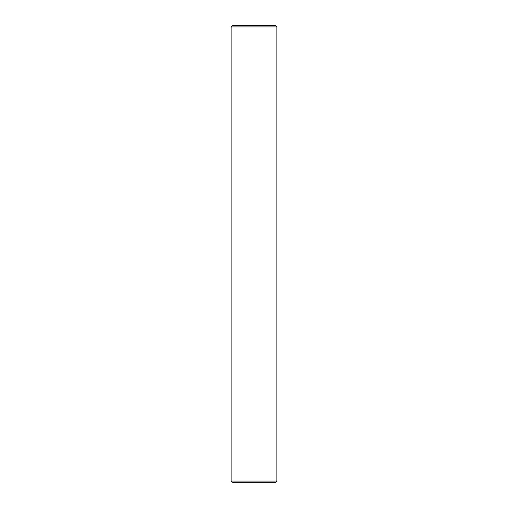<?xml version="1.0" encoding="UTF-8"?>
<svg xmlns="http://www.w3.org/2000/svg" width="508" height="508" viewBox="0 0 508 508"><rect width="100%" height="100%" fill="white"/><g stroke="black" fill="none" stroke-linecap="round" stroke-linejoin="round"><path stroke-width="0.76" d="M232.664 482.6L275.336 482.6L276.86 481.076L231.14 481.076L232.664 482.6L231.14 481.076L276.86 481.076L276.86 26.924L275.336 25.4L232.664 25.4L231.14 26.924L276.86 26.924L231.14 26.924L231.14 481.076L231.14 26.924L232.664 25.4L234.188 25.4M273.812 25.4L232.664 25.4M234.188 482.6L273.812 482.6M275.336 25.4L276.86 26.924L276.86 481.076L275.336 482.6"/></g></svg>
